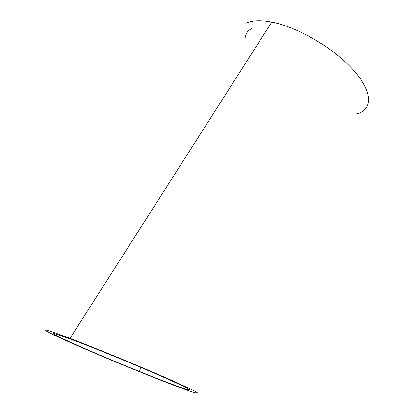 <?xml version="1.0" encoding="UTF-8"?>
<svg xmlns="http://www.w3.org/2000/svg" width="414" height="414" viewBox="0 0 414 414"><rect width="100%" height="100%" fill="white"/><g stroke="black" fill="none" stroke-linecap="round" stroke-linejoin="round"><path stroke-width="0.62" d="M190.626 391.38C179.448 387.54 162.35 380.973 139.337 371.668C89.502 351.564 32.737 326.382 47.491 330.403C51.139 331.402 58.643 334.057 70.007 338.378C96.829 348.572 142.463 367.404 170.071 379.648C197.628 392.022 204.48 395.934 190.626 391.38M245.844 23.324C251.717 20.327 260.359 19.913 271.781 22.082C298.504 27.195 335.93 49.52 354.85 71.72C373.961 93.952 372.191 111.18 355.29 114.104M245.093 39.076C245.197 34.243 247.484 30.683 251.96 28.395M183.609 388.389C173.963 385.092 159.085 379.39 138.985 371.28C94.185 353.266 41.395 329.86 55.574 333.844L77.102 341.529C101.166 350.73 140.403 366.933 164.824 377.754C189.348 388.756 195.61 392.296 183.609 388.389M271.781 22.082L70.007 338.378M138.985 371.28L141.257 367.565"/></g></svg>
